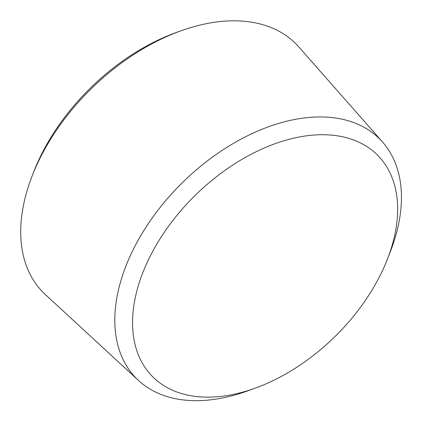 <?xml version="1.0" encoding="UTF-8"?>
<svg xmlns="http://www.w3.org/2000/svg" width="422" height="422" viewBox="0 0 422 422"><rect width="100%" height="100%" fill="white"/><g stroke="black" fill="none" stroke-linecap="round" stroke-linejoin="round"><path stroke-width="0.63" d="M180.822 30.859L176.449 32.436A170.055 107.019 135.7 0 0 33.718 171.886L32.04 176.222A177.261 111.556 135.7 0 0 26.934 191.24A177.261 111.556 135.7 0 0 45.381 294.572L138.564 380.538A170.683 107.415 -44.3 0 1 120.803 281.041A170.683 107.415 135.7 0 1 241.785 138.722A170.683 107.415 135.7 0 1 382.606 142.103L298.823 46.947A177.261 111.556 135.7 0 0 180.822 30.859A177.261 111.556 135.7 0 0 32.04 176.222M382.606 142.103A170.683 107.415 135.7 0 1 395.467 236.584A170.683 107.415 -44.3 0 1 390.556 251.043L387.57 258.755A157.854 99.344 -44.3 0 1 255.073 388.208A157.854 99.344 -44.3 0 1 138.089 286.501A157.854 99.344 135.7 0 1 303.001 136.343A157.854 99.344 135.7 0 1 392.117 245.382A157.854 99.344 -44.3 0 1 387.57 258.755M255.073 388.208L247.292 391.015A170.683 107.415 -44.3 0 1 138.564 380.538"/></g></svg>
